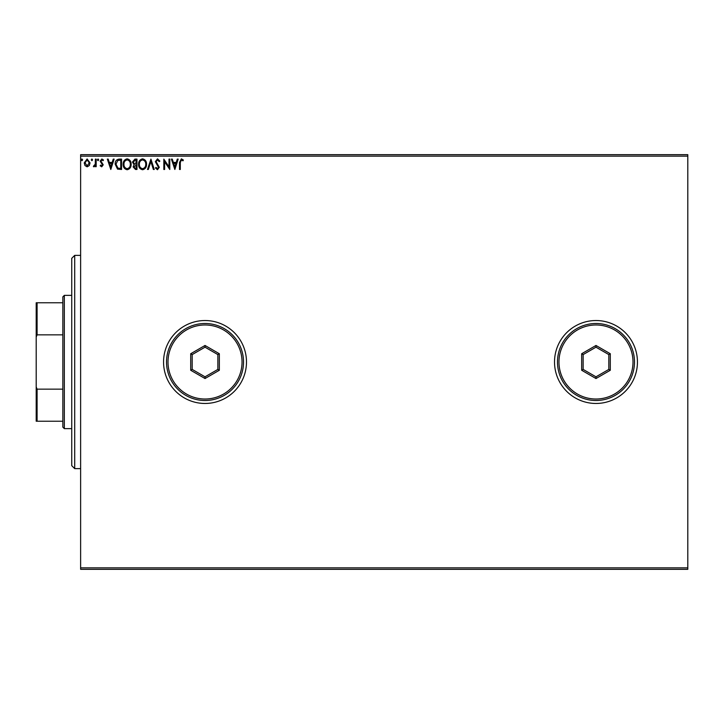 <?xml version="1.0" encoding="UTF-8"?>
<svg xmlns="http://www.w3.org/2000/svg" width="724" height="724" viewBox="0 0 724 724"><rect width="100%" height="100%" fill="white"/><g stroke="black" fill="none" stroke-linecap="round" stroke-linejoin="round"><path stroke-width="1.09" d="M554.521 362A41.467 41.467 0 0 0 595.988 403.467A41.467 41.467 0 0 0 637.446 362A41.467 41.467 0 0 0 595.988 320.533A41.467 41.467 0 0 0 554.521 362M163.561 362A41.467 41.467 0 0 0 205.028 403.467A41.467 41.467 0 0 0 246.486 362A41.467 41.467 0 0 0 205.028 320.533A41.467 41.467 0 0 0 163.561 362M687.8 569.326L80.626 569.326L80.626 567.842L687.8 567.842L687.8 569.326M687.8 156.158L80.626 156.158L80.626 154.674L687.8 154.674L687.8 567.842M89.287 165.57L87.133 166.828L84.989 165.579L84.219 162.882L87.133 158.981L90.066 162.882L89.287 165.57M96.174 159.117L96.174 166.692L95.378 166.692L95.378 165.579L93.993 166.828L93.387 166.565L93.767 165.76L95.251 164.257L95.378 159.117L96.174 159.117M101.704 166.828L100.165 165.742L100.627 165.099L101.65 165.896L102.419 164.873L100.165 161.171L101.849 158.981L103.487 160.004L103.025 160.71L101.939 159.913L100.962 161.135L103.224 164.837L101.704 166.828M119.152 159.117L121.56 159.117L121.56 169.479L117.523 169.108L115.179 164.167C115.062 161.171 116.383 159.488 119.152 159.117M136.981 159.117L136.981 169.479L135.515 169.479L133.125 166.909L134.094 164.71L132.456 162.058L134.908 159.117L136.981 159.117M150.936 159.117L154.257 169.479L153.388 169.479L150.863 161.615L148.348 169.479L147.479 169.479L150.936 159.117M169.009 159.117L169.805 159.117L169.805 169.479L164.62 161.751L164.62 169.479L163.823 169.479L163.823 159.117L169.009 166.828L169.009 159.117M180.303 162.583L180.303 169.479L179.507 169.479L179.507 162.484L181.398 158.846L183.362 160.049L182.955 160.846L181.407 159.913L180.303 162.583M80.626 156.158L80.626 567.842M174.855 169.479L171.398 159.117L172.267 159.117L173.335 162.438L176.24 162.438L177.308 159.117L178.176 159.117L174.855 169.479M157.506 158.846L159.841 161.117L159.19 161.642L157.57 159.913L156.113 161.669L159.307 167.325L157.452 169.751L155.452 167.995L156.076 167.353L157.461 168.683L158.511 167.371L155.316 161.651L157.506 158.846M146.547 164.248C146.601 167.208 145.289 169.045 142.61 169.751C139.868 169.108 138.519 167.289 138.574 164.303C138.519 161.343 139.85 159.524 142.547 158.846C145.252 159.497 146.583 161.298 146.547 164.248M131.135 164.248C131.189 167.208 129.877 169.045 127.189 169.751C124.447 169.108 123.107 167.289 123.152 164.303C123.107 161.343 124.428 159.524 127.134 158.846C129.831 159.497 131.171 161.298 131.135 164.248M110.799 169.479L107.342 159.117L108.211 159.117L109.27 162.438L112.184 162.438L113.252 159.117L114.12 159.117L110.799 169.479M98.699 159.85L98.039 160.71L97.369 159.85L98.039 158.981L98.699 159.85M92.591 159.85L91.921 160.71L91.26 159.85L91.921 158.981L92.591 159.85M82.617 159.85L81.957 160.71L81.296 159.85L81.957 158.981L82.617 159.85M173.669 163.497L174.792 166.982L175.905 163.497L173.669 163.497M139.37 164.303C139.334 166.674 140.402 168.131 142.574 168.683C144.737 168.113 145.796 166.638 145.75 164.257C145.786 161.895 144.728 160.447 142.574 159.913C140.384 160.447 139.316 161.914 139.37 164.303M135.352 168.421L136.184 168.421L136.184 165.099L133.922 166.891L135.352 168.421M135.777 164.031L136.184 160.176L135.27 160.176L133.252 162.058L134.51 163.914L135.777 164.031M123.958 164.303C123.913 166.674 124.98 168.131 127.162 168.683C129.325 168.113 130.383 166.638 130.329 164.257C130.374 161.895 129.315 160.447 127.162 159.913C124.971 160.447 123.904 161.914 123.958 164.303M120.763 168.421L120.763 160.176L117.777 160.438L115.976 164.167L117.949 168.131L120.763 168.421M109.614 163.497L110.736 166.982L111.849 163.497L109.614 163.497M85.016 162.873L87.142 165.896L89.269 162.873L87.142 159.913L85.016 162.873M74.708 468.627L71.739 465.668L71.739 258.332L74.708 255.373L74.708 468.627L80.626 468.627M64.336 428.644L62.852 427.16L62.852 296.84L64.336 295.356L64.336 428.644L71.739 428.644M62.852 334.85L37.087 334.85L36.2 337.058L36.2 302.768L37.087 302.768L37.087 334.85M62.852 421.232L36.2 421.232L36.2 337.058M36.2 386.942L37.087 389.15L37.087 421.232M62.852 389.15L37.087 389.15M62.852 302.768L37.087 302.768M242.042 362A37.024 37.024 0 0 0 205.028 324.976A37.024 37.024 0 0 0 168.004 362A37.024 37.024 0 0 0 205.028 399.024A37.024 37.024 0 0 0 242.042 362M166.52 362A38.508 38.508 0 0 1 205.028 323.492A38.508 38.508 0 0 1 243.526 362A38.508 38.508 0 0 1 205.028 400.508A38.508 38.508 0 0 1 166.52 362M190.711 370.263L190.711 353.737L205.028 345.466L219.336 353.737L219.336 370.263L205.028 378.534L190.711 370.263L192.186 369.412L205.028 376.824L217.861 369.412L217.861 354.588L205.028 347.176L192.186 354.588L192.186 369.412M205.028 378.534L205.028 376.824M217.861 369.412L219.336 370.263M217.861 354.588L219.336 353.737M205.028 347.176L205.028 345.466M190.711 353.737L192.186 354.588M633.002 362A37.024 37.024 0 0 0 595.988 324.976A37.024 37.024 0 0 0 558.964 362A37.024 37.024 0 0 0 595.988 399.024A37.024 37.024 0 0 0 633.002 362M557.48 362A38.508 38.508 0 0 1 595.988 323.492A38.508 38.508 0 0 1 634.486 362A38.508 38.508 0 0 1 595.988 400.508A38.508 38.508 0 0 1 557.48 362M581.671 370.263L581.671 353.737L595.988 345.466L610.296 353.737L610.296 370.263L595.988 378.534L581.671 370.263L583.146 369.412L595.988 376.824L608.821 369.412L608.821 354.588L595.988 347.176L583.146 354.588L583.146 369.412M595.988 378.534L595.988 376.824M608.821 369.412L610.296 370.263M608.821 354.588L610.296 353.737M595.988 347.176L595.988 345.466M581.671 353.737L583.146 354.588M74.708 255.373L80.626 255.373M64.336 295.356L71.739 295.356"/></g></svg>
